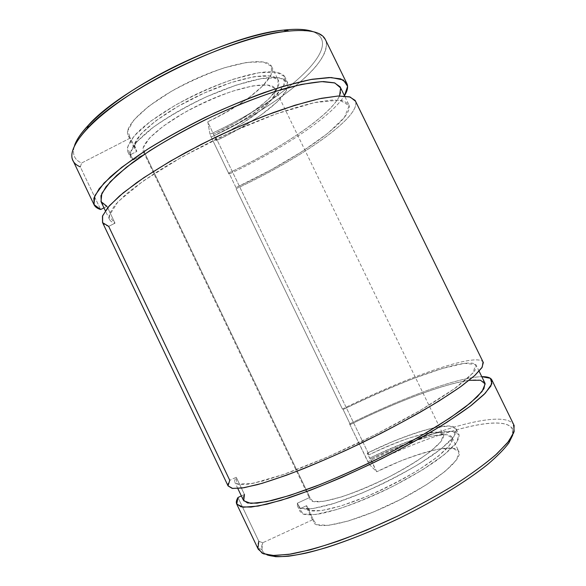 <?xml version="1.0" encoding="UTF-8"?>
<svg xmlns="http://www.w3.org/2000/svg" width="586" height="586" viewBox="0 0 586 586"><rect width="100%" height="100%" fill="white"/><g stroke="black" fill="none" stroke-linecap="round" stroke-linejoin="round"><path stroke-width="0.44" stroke-dasharray="2.93 2.2" d="M288.817 31.058C299.79 30.245 308.705 30.67 315.568 32.333C321.216 34.633 324.783 37.892 326.292 42.104C327.01 49.114 323.274 57.531 315.085 67.353C294.992 90.354 254.251 116.951 211.158 137.073L209.971 134.223C281.588 101.854 347.886 45.576 312.836 31.607C347.886 45.576 281.588 101.854 209.971 134.223L207.788 121.771L216.359 140.611L215.912 137.607L369.048 454.802L367.239 453.168L376.747 471.752L369.356 464.493L367.891 461.834C430.666 430.256 503.279 408.603 513.666 424.528L512.215 428.505C502.246 412.507 431.018 433.457 369.356 464.493C437.596 429.897 518.324 408.383 512.779 434.959L512.215 428.505M145.123 153.876L133 160.059L145.123 153.876L309.884 497.397L297.366 503.191L300.01 508.714L306.595 505.674L313.224 519.496L262.711 542.746L258.829 541.288L237.96 497.521L258.829 541.288L262.711 542.746L261.927 549.5C262.499 551.792 264.169 553.572 266.938 554.839C261.883 552.408 260.47 548.379 262.711 542.746L313.224 519.496L316.462 524.682L328.424 525.356L348.238 521.013L373.575 511.937L400.875 499.301L426.044 484.981L445.455 471.107L456.714 459.6L458.992 451.762L452.78 448.217L439.507 448.979C427.795 451.476 414.441 455.644 399.454 461.49L376.747 471.752C414.419 452.912 455.293 441.881 458.963 451.689C463.057 459.592 433.508 483.706 392.825 503.323C352.171 523.027 316.008 530.674 313.459 522.023L313.224 519.496L306.595 505.674L306.749 508.018C308.983 516.01 344.81 507.71 385.434 488.021C426.095 468.412 455.945 444.964 452.165 437.72C448.876 428.696 408.303 440.291 370.63 459.087L393.301 448.781C408.237 442.848 421.51 438.526 433.12 435.816L446.202 434.687L452.194 437.793L449.704 445.177L438.255 456.282L418.712 469.84C402.282 479.575 384.782 488.519 366.228 496.679L341.001 505.96L321.362 510.648L309.62 510.406L306.595 505.674L300.01 508.714L302.991 514.068L315.605 514.493L337.038 509.468C355.101 503.403 374.388 495.368 394.883 485.347L422.696 469.708L444.122 454.78L456.509 442.642L458.977 434.658L452.172 431.391L437.713 432.746L417.679 438.203C402.304 443.602 386.299 450.268 369.671 458.193C410.698 437.691 455.307 424.821 459.014 434.746C459.417 437.354 457.9 440.833 454.465 445.184C449.887 449.989 443.499 455.395 435.281 461.402C421.415 470.932 405.021 480.366 386.108 489.713C361.254 501.587 336.891 510.413 320.454 513.71C312.924 514.918 307.211 515.072 303.321 514.186L300.12 511.556L300.01 508.714L297.366 503.191L297.439 505.945C298.853 507.967 302.149 509.022 307.335 509.109C313.591 508.589 321.48 507 331.017 504.356C346.714 499.492 364.082 492.555 383.127 483.538C402.04 474.199 418.448 464.808 432.351 455.366C440.591 449.425 447.015 444.085 451.623 439.353C455.102 435.076 456.662 431.677 456.296 429.157C452.758 419.569 408.274 432.688 367.239 453.168L391.836 441.939C408.046 435.427 422.491 430.615 435.171 427.509L449.55 425.993L456.26 429.069L453.696 436.856L441.221 448.81L419.737 463.607C401.6 474.286 382.299 484.139 361.826 493.156L334.123 503.403L312.77 508.589L300.252 508.348L297.366 503.191L309.884 497.397L312.829 501.433L323.692 501.367L341.638 496.869C356.588 491.713 372.491 485.018 389.331 476.777C405.571 468.126 419.188 459.768 430.175 451.718L440.833 441.698L443.382 435.032L438.167 432.241L426.381 433.325L409.687 437.888C396.737 442.445 383.193 448.085 369.048 454.802C403.681 437.574 440.526 426.894 443.316 434.849C446.642 441.287 419.063 462.552 381.918 480.461C344.81 498.444 312.008 506.377 310.031 499.279L309.884 497.397L145.123 153.876L143.541 152.133C138.391 144.31 163.721 121.932 200.309 104.301C236.847 86.582 271.084 80.165 274.995 88.589C280.555 97.818 250.544 121.485 215.912 137.607L235.99 127.125C248.501 119.588 258.814 112.197 266.923 104.953L274.446 95.401L274.878 88.391L267.56 84.977L252.771 85.893L231.99 91.343C215.904 97.122 199.87 104.308 183.894 112.908L163.501 125.968L149.445 138.091L143.226 147.716L145.05 153.825M133 160.059L130.07 153.093L136.86 141.753L153.371 127.199C168.849 116.424 186.729 106.205 207.005 96.536L236.297 85.08L261.385 78.583L278.958 77.674L287.33 82.011L286.364 90.581L277.024 102.059L260.953 115.068C247.548 124.064 232.679 132.583 216.359 140.611C257.466 121.566 293.894 93.181 287.272 81.908C284.488 78.077 276.775 76.649 264.586 78.085C247.38 80.678 222.746 88.94 198.251 100.616C179.675 109.846 163.853 119.354 150.792 129.147C143.131 135.359 137.322 141.021 133.366 146.141C130.539 150.822 129.623 154.66 130.612 157.641L133 160.059L130.429 154.689L127.997 152.192C126.151 147.643 129.33 141.043 137.527 132.392C149.635 120.65 171.024 106.571 195.365 94.632C219.853 82.963 244.516 74.781 261.788 72.32C274.021 70.979 281.785 72.525 284.628 76.473C291.403 88.068 255.1 116.687 213.993 135.71L237.674 123.39C252.485 114.482 264.777 105.678 274.548 96.961L283.807 85.329L284.686 76.576L276.226 72.056L258.572 72.796L233.433 79.161C213.846 86.12 194.369 94.851 175.009 105.363L150.543 121.317L134.113 136.011L127.411 147.533L130.429 154.689L136.802 151.43L134.341 144.757L140.721 134.172L155.847 120.775L178.122 106.315L204.507 92.903L231.089 82.56L253.972 76.715L270.19 75.931L278.123 79.93L277.552 87.834L269.26 98.441C260.382 106.425 249.145 114.519 235.543 122.73L213.744 134.106C251.46 116.614 284.378 90.493 278.174 80.011C273.838 70.598 236.458 77.257 196.478 96.639C156.447 115.933 129.074 140.581 134.824 149.313L136.802 151.43L130.363 138.01L128.305 135.718C122.262 126.364 149.32 101.107 189.329 81.828C229.28 62.453 266.938 56.424 271.582 66.46C278.138 77.667 245.505 104.33 207.788 121.771C222.812 114.351 236.414 106.41 248.596 97.95L263.041 85.644L271.157 74.686L271.53 66.372L263.385 61.94L246.999 62.343L223.991 67.903C206.184 74.1 188.516 81.974 171.002 91.541L148.837 106.191L133.879 119.91L127.697 130.905L130.363 138.01L81.615 163.025C74.268 159.817 71.91 153.979 74.539 145.518C71.91 153.979 74.268 159.817 81.615 163.025L80.333 166.893L100.653 209.524L80.333 166.893L81.615 163.025L130.363 138.01L136.802 151.43L130.429 154.689L133 160.059M339.55 95.958C330.086 115.882 280.408 148.837 228.906 172.877L229.038 174.123C280.841 149.913 331.053 117.229 344.458 95.708C331.053 117.229 280.841 149.913 229.038 174.123L211.158 137.073C275.479 107.604 336.371 60.461 325.12 39.042M73.14 160.85C74.561 163.435 76.956 165.45 80.333 166.893M101.275 202.221C102.323 204.067 104.22 205.437 106.974 206.323L103.964 207.854L106.974 206.323L115.017 223.171C112.344 222.46 110.527 221.281 109.582 219.625L109.516 213.67L114.834 205.203L125.748 194.435C135.747 186.231 148.287 177.36 163.362 167.816C179.638 158.11 197.167 148.588 215.948 139.263C234.957 130.319 253.43 122.43 271.377 115.603C288.495 109.582 303.585 105.099 316.638 102.154L332.533 99.964L343.191 100.704L348.56 104.103C356.42 118.379 297.109 159.172 236.012 187.608L228.906 172.877C290.011 144.559 348.751 102.689 340.092 86.779M355.555 101.268C360.932 117.405 299.131 159.385 236.092 188.743L236.012 187.608L270.769 169.984L302.251 151.43L327.772 133.352L344.407 117.427L349.175 105.634L339.58 100.074L314.645 102.572L276.167 113.874L229.434 132.927L182.385 156.696L143.284 180.949L118.05 201.65L108.945 216.08L115.017 223.171L108.681 226.364L229.763 480.315C228.152 482.644 227.588 484.519 228.079 485.933M483.34 362.536C478.586 351.278 406.442 377.259 342.407 409.035L236.092 188.743C300.362 158.843 363.379 115.684 355.131 100.396M102.528 222.504C103.583 224.343 105.634 225.625 108.681 226.364L115.017 223.171L106.974 206.323M485.003 383.259C479.839 370.931 411.226 394.202 350.355 424.528L343.11 409.511C403.996 379.31 472.016 354.926 476.345 365.547L474.975 370.418L468.192 377.853L455.842 387.69C444.913 395.345 431.552 403.791 415.752 413.02C398.839 422.499 380.841 431.933 361.767 441.324C333.031 455.058 305.24 466.771 282.489 474.843L262.762 481.033L248.061 484.263L238.766 484.607L234.854 482.285C234.407 481.011 234.876 479.341 236.246 477.275L229.763 480.315L236.246 477.275L236.773 484.073L252.647 483.457L283.844 474.374L326.988 457.285L375.296 434.658L420.206 410.449L454.194 388.877L472.939 373.077L475.729 364.558L464.486 363.32L442.364 368.477L412.734 378.768C390.364 387.698 367.151 397.945 343.11 409.511L342.407 409.035C405.234 377.882 475.744 352.267 483.04 361.921M244.457 494.489L241.359 495.932L244.457 494.489L236.246 477.275L244.457 494.489C243.175 496.745 242.802 498.613 243.337 500.085M514.142 425.502C506.216 407.79 431.867 429.619 367.891 461.834L349.593 423.934C401.337 398.304 457.82 377.172 481.78 376.673C457.82 377.172 401.337 398.304 349.593 423.934L350.355 424.528C395.36 402.26 443.77 383.676 469.078 380.336M258.829 541.288C257.569 544.365 257.371 547.009 258.236 549.214M370.63 459.087L369.671 458.193L367.239 453.168L369.048 454.802L215.912 137.607L216.359 140.611L207.788 121.771L209.971 134.223L211.158 137.073L229.038 174.123L228.906 172.877L236.012 187.608L236.092 188.743L342.407 409.035L343.11 409.511L350.355 424.528L349.593 423.934L369.356 464.493L376.747 471.752L370.63 459.087M261.927 549.5L257.906 548.166M306.749 508.018L313.459 522.023M452.165 437.72L458.963 451.689M297.439 505.945L300.12 511.556M456.296 429.157L459.014 434.746M143.541 152.133L310.031 499.279M274.995 88.589L443.316 434.849M127.997 152.192L130.612 157.641M284.628 76.473L287.272 81.908M128.305 135.718L134.824 149.313M271.582 66.46L278.174 80.011M109.582 219.625L105.363 210.792M348.56 104.103L344.619 96.045M237.821 488.504L234.854 482.285M479.114 371.216L476.345 365.547M236.832 504.297L236.59 503.784"/><path stroke-width="0.88" d="M80.333 166.893C67.038 161.311 69.331 148.522 87.197 128.524C121.031 90.098 232.605 35.731 287.023 31.263L283.587 30.106C230.225 34.413 121.676 87.299 88.523 125.067C81.161 132.883 76.502 139.702 74.539 145.518C79.945 129.03 110.322 101.883 154.697 77.103C199.028 52.33 251.255 33.702 283.587 30.106C296.509 28.685 306.251 29.183 312.836 31.607C306.566 29.3 297.402 28.736 285.353 29.915L283.587 30.106L287.023 31.263L288.817 31.058L285.353 29.915M266.938 554.839L275.698 556.7C283.617 556.839 293.645 555.66 305.775 553.169C331.588 547.09 366.316 534.19 401.088 517.401C435.706 500.312 467.115 480.938 487.684 464.405C497.06 456.406 504.121 449.264 508.868 442.965L512.779 434.959L508.868 442.965C504.121 449.264 497.06 456.406 487.684 464.405C467.115 480.938 435.706 500.312 401.088 517.401C374.513 530.11 349.622 540.167 326.409 547.58C311.986 551.785 299.417 554.656 288.708 556.195C279.236 556.971 271.977 556.524 266.938 554.839M513.666 424.528L514.149 431.508L508.692 441.331L496.979 453.732C486.109 463.152 472.36 473.283 455.754 484.124C437.786 495.119 418.433 505.784 397.696 516.112L366.675 530.11C346.297 538.322 327.596 544.863 310.573 549.727L288.766 554.385L272.534 555.491L262.257 553.279L257.906 548.166L258.829 541.288M100.653 209.524C97.518 208.594 95.371 207.1 94.207 205.049L93.863 198.2L99.166 188.714L110.388 176.833C120.767 167.845 133.872 158.198 149.701 147.884C166.827 137.424 185.323 127.25 205.203 117.346C225.339 107.905 244.941 99.664 264.015 92.625C282.218 86.486 298.289 82.033 312.213 79.264L329.215 77.506L340.708 78.868L346.634 83.022C348.421 86.267 347.696 90.493 344.458 95.708L347.601 86.34L343.367 80.004L331.141 77.513L310.888 79.498L283.404 86.274C261.964 93.137 239.059 102.001 214.681 112.864C190.413 124.532 167.992 136.692 147.416 149.335L121.749 167.303L103.986 183.103L94.8 195.717L93.972 204.573L100.653 209.524L103.964 207.854L100.653 209.524M346.634 83.022L325.12 39.042C321.069 31.681 308.375 29.088 287.023 31.263C249.497 35.372 185.051 60.16 137.036 90.083C88.889 120.005 65.896 148.463 73.14 160.85L94.207 205.049M106.974 206.323L100.99 201.621L101.847 193.373L110.263 181.755L126.408 167.259L149.686 150.785C168.343 139.175 188.787 127.916 211.019 117.024C233.462 106.799 254.807 98.28 275.061 91.482L301.512 84.391L321.743 81.608L334.833 82.963L340.642 87.973L339.55 95.958M344.619 96.045L340.092 86.779L334.46 82.838L323.545 81.564C313.686 82.106 301.351 84.274 286.554 88.061C262.88 94.895 234.744 105.795 206.301 119.28C178.093 133.176 152.375 148.317 132.824 162.373L116.68 175.463L106.015 186.722L100.953 195.724L101.275 202.221L105.363 210.792M483.04 361.921L482.234 367.151L474.667 375.604L460.091 387.097L438.804 401.154C421.561 411.562 402.223 422.338 380.783 433.472L347.93 449.447C325.897 459.453 305.423 468.046 286.495 475.209L262.176 483.318L244.032 487.72L232.649 488.453L228.042 485.831L229.763 480.315L108.681 226.364L102.609 222.643L102.638 215.736L109.443 205.679L123.294 192.772L143.922 177.631L170.35 161.157L200.932 144.5C222.709 133.689 244.252 124.027 265.553 115.523L294.839 105.282L319.451 98.726L338.093 96.016L350.142 97.005L355.555 101.268M228.079 485.933L232.195 488.387L241.974 488.043L257.466 484.651C270.512 480.864 285.902 475.524 303.636 468.639C322.381 460.962 341.916 452.304 362.243 442.664C382.453 432.702 401.52 422.704 419.422 412.669C436.138 402.897 450.26 393.968 461.783 385.881L474.792 375.501L481.912 367.671L483.34 362.536L355.131 100.396L349.483 96.815L338.254 96.009L321.502 98.301C307.716 101.393 291.769 106.117 273.655 112.483C254.654 119.705 235.089 128.056 214.945 137.534L185.806 152.47C167.34 162.783 150.998 172.811 136.794 182.554L119.522 195.944L108.029 207.305L102.455 216.227L102.528 222.504L228.079 485.933M237.821 488.504L243.337 500.085L247.526 502.971L257.1 503.191L272.05 500.473C284.576 497.184 299.278 492.387 316.154 486.087C333.961 478.996 352.464 470.91 371.671 461.834C390.745 452.407 408.706 442.862 425.553 433.201C441.258 423.751 454.502 415.042 465.284 407.058L477.392 396.693L483.911 388.701L485.003 383.259L479.114 371.216M237.96 497.521L236.744 504.143L243.322 507.212L258.17 506.07L281.082 500.334L310.888 490.043C333.588 481.062 357.226 470.609 381.794 458.692C405.871 446.364 427.575 434.241 446.891 422.308L470.236 406.208L485.347 393.133L491.91 383.749L490.394 378.3L481.78 376.673C487.581 376.564 490.995 377.772 492.028 380.299L490.892 386.028L484.051 394.451L471.298 405.395C459.929 413.819 445.939 423.041 429.318 433.039C411.489 443.272 392.459 453.388 372.242 463.38L342.114 477.238C322.41 485.626 304.339 492.606 287.902 498.188L266.82 504.238L251.057 507.08L240.993 506.839L236.59 503.784C235.99 502.151 236.451 500.063 237.96 497.521L241.359 495.932L237.96 497.521M469.078 380.336L480.469 380.233L485.164 383.889L482.036 391.507L470.39 402.985L450.253 417.789L422.667 434.885L389.727 452.832C366.001 464.691 342.81 475.261 320.139 484.534L290.019 495.368L266.484 501.711L250.918 503.411L243.71 500.788L244.457 494.489M236.832 504.297L258.236 549.214L263.378 553.792L274.182 555.543L290.641 554.092C304.295 551.492 320.212 547.141 338.386 541.046C357.504 534.007 377.274 525.693 397.704 516.112C417.928 506.04 436.863 495.639 454.509 484.908C470.88 474.308 484.549 464.354 495.522 455.051L507.615 442.694L513.739 432.761L514.142 425.502L492.028 380.299M88.523 125.067L87.197 128.524"/></g></svg>
